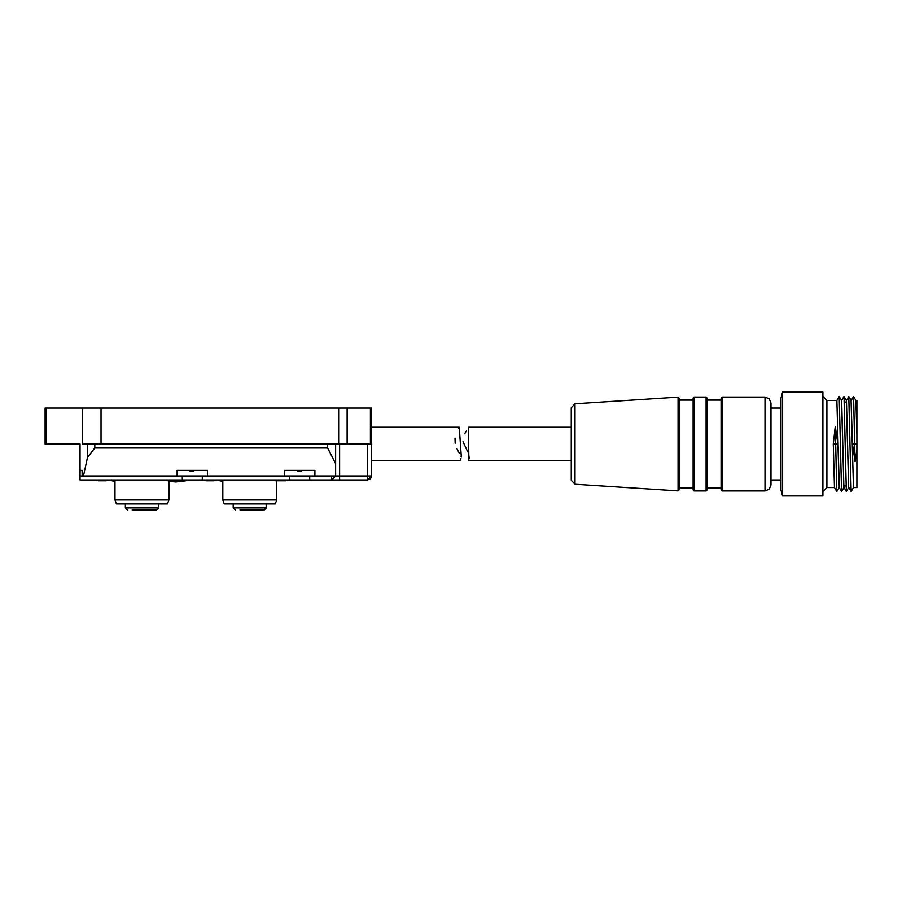<?xml version="1.0" encoding="UTF-8"?>
<svg xmlns="http://www.w3.org/2000/svg" width="902" height="902" viewBox="0 0 902 902"><rect width="100%" height="100%" fill="white"/><g stroke="black" fill="none" stroke-linecap="round" stroke-linejoin="round"><path stroke-width="1.35" d="M707.1 398.086L707.1 489.933L706.097 490.936L706.097 397.083L707.1 398.086M694.112 490.936L694.112 397.083L693.119 398.086L693.119 489.933L694.112 490.936L706.097 490.936M679.138 398.154L679.138 489.876L678.067 490.868L678.067 397.151L679.138 398.154M574.991 484.227L574.991 403.792L571.259 407.783L571.259 480.236L574.991 484.227L678.067 490.868M770.984 403.081L770.984 484.949L769.226 489.177L764.997 490.936L764.997 397.083L769.226 398.842L770.984 403.081M722.085 490.936L722.085 397.083L721.081 398.086L721.081 489.933L722.085 490.936L764.997 490.936M782.575 495.931L780.974 489.933L780.974 398.086L782.575 392.099L822.906 392.099L822.906 495.931L782.575 495.931L782.575 392.099M822.906 491.534L826.897 487.542L826.897 400.477L822.906 396.485M855.897 400.499L856.9 434.257L856.9 400.477L855.874 400.477L853.54 396.508L851.229 400.499M841.521 400.499L843.889 487.542L841.667 400.477L839.164 396.508L836.853 400.499M839.119 487.52L836.819 491.511L834.463 487.52L833.29 444.01L835.275 426.398L837.902 444.01L839.277 487.542L836.876 400.477L826.897 400.477M846.313 400.499L848.681 487.542L846.459 400.477L843.956 396.508L841.645 400.499M856.9 487.542L856.9 450.03L855.073 461.621L852.458 444.01L851.071 400.477L853.472 487.542L856.9 487.542M855.073 461.621L853.585 396.508M853.495 487.52L851.138 491.511L848.793 396.508L846.437 400.499M848.703 487.52L846.347 491.511L844.001 396.508M843.911 487.52L841.555 491.511L839.21 396.508M836.763 491.511L835.275 426.398M856.9 450.03L856.9 434.257M856.9 485.941L856.9 402.078M467.732 451.879L463.008 441.664M464.722 433.727L466.334 430.998M571.259 427.232L468.533 427.232L468.837 460.065M469.232 458.329L468.634 453.819M80.075 470.37L82.116 470.37L80.075 470.37L80.041 476.797L80.041 444.01L45.1 444.01L45.1 408.065L371.579 408.065L371.579 475.963L367.588 479.954L371.579 475.963L367.588 475.963L367.588 479.954L370.474 478.714M371.579 444.01L94.8 444.01L94.8 448.001L327.651 448.001L327.651 444.01M177.13 470.37L189.871 470.37L189.871 471.171L193.862 471.171L193.862 470.37L207.483 470.37L177.13 470.37L177.13 475.963L82.116 475.963L82.116 470.37M284.558 470.37L297.694 470.37L297.694 471.171L301.685 471.171L301.685 470.37L314.911 470.37L284.558 470.37L284.558 475.963L177.13 475.963M185.868 479.954L185.868 480.755L177.886 480.755L177.886 479.954M168.9 481.364L175.89 481.95L185.868 480.755M82.657 408.065L82.657 444.01L94.8 444.01M314.911 470.37L314.911 475.963L309.724 475.963L309.724 479.954L331.643 479.954L331.643 475.963M94.8 448.001L87.449 457.551L83.469 475.963M207.483 470.37L207.483 475.963M314.911 475.963L335.634 475.963L335.634 463.684L327.651 448.001M309.724 475.963L284.558 475.963M80.041 476.797L80.041 479.954L309.724 479.954M182.283 479.954L182.283 475.963M202.296 475.963L202.296 479.954M289.711 479.954L289.711 475.963M158.391 503.914L158.391 507.905L156.384 509.901L144.737 509.901L153.52 509.901M127.362 509.901L125.367 507.905L158.346 507.905L156.317 509.901L132.154 509.901M137.747 509.901L139.145 509.901M125.367 507.905L125.367 503.914M158.346 507.905L158.346 503.914M266.225 503.914L266.225 507.905L264.207 509.901L252.571 509.901L261.354 509.901M235.196 509.901L233.201 507.905L266.169 507.905L264.151 509.901L239.988 509.901M245.581 509.901L246.979 509.901M233.201 507.905L233.201 503.914M266.169 507.905L266.169 503.914M168.9 499.922L167.468 503.914L116.426 503.914L114.982 499.922L168.9 499.922L168.9 479.954M276.734 499.922L275.29 503.914L224.248 503.914L222.817 499.922L276.734 499.922L276.734 479.954M114.982 499.922L114.982 479.954M222.817 499.922L222.817 479.954M335.634 444.01L335.634 463.684M214.033 479.954L214.033 480.755L206.039 480.755L206.039 479.954M276.429 480.755L284.536 480.755L284.536 479.954M284.536 480.755L285.72 480.755L285.72 479.954M174.368 479.954L174.368 480.755L167.907 480.755L167.907 479.954M174.368 480.755L175.495 480.755L175.495 479.954M175.495 480.755L177.886 480.755M106.199 479.954L106.199 480.755L98.217 480.755L98.217 479.954M331.643 479.954L335.634 475.963L331.643 479.954L367.588 479.954M371.782 444.01C371.782 474.914 371.782 474.914 371.782 444.01C371.782 413.116 371.782 413.116 371.782 444.01M458.566 428.382L459.253 427.232L461.317 457.088C459.749 461.993 459.749 461.993 461.317 457.088L461.046 456.333M460.494 459.761L460.933 458.599M459.265 453.165L456.976 448.813M455.172 443.209L455.014 438.147M111.995 479.954L111.995 480.755L114.982 480.755M219.817 479.954L219.817 480.755L222.817 480.755M111.995 480.755L114.982 481.364M219.817 480.755L222.817 481.364M852.458 444.01L856.9 444.01M837.902 444.01L833.29 444.01M80.075 475.963L82.116 475.963M158.391 507.905L158.515 503.914M266.225 507.905L266.349 503.914M101.035 408.065L101.035 444.01M338.656 444.01L338.656 408.065M339.626 444.01L339.626 475.963L367.588 475.963L367.588 444.01M335.634 475.963L339.626 475.963L339.626 479.954M370.406 444.01L370.406 408.065M347.135 408.065L347.135 444.01M280.86 480.755L280.86 479.954M282.619 480.755L282.619 479.954M283.871 480.755L283.871 479.954M87.449 457.551L87.449 444.01M46.374 408.065L46.374 444.01M707.1 400.093L721.081 400.093M707.1 487.926L721.081 487.926M694.112 397.083L706.097 397.083M679.138 400.093L693.119 400.093M679.138 487.926L693.119 487.926M574.991 403.792L678.067 397.151M770.984 408.065L780.974 408.065M770.984 479.954L780.974 479.954M722.085 397.083L764.997 397.083M834.485 487.542L826.897 487.542M851.138 491.511L848.838 487.52M846.347 491.511L844.047 487.52M841.555 491.511L839.255 487.52M851.105 400.499L848.793 396.508M845.975 485.941L843.844 485.941M846.504 402.078L844.373 402.078M468.634 460.787L571.259 460.787M158.515 507.905L156.52 509.901M266.349 507.905L264.354 509.901M275.685 479.954L275.685 480.755M370.542 478.646L371.579 476.042M371.782 460.787L460.076 460.787M459.253 427.232L371.782 427.232"/></g></svg>

